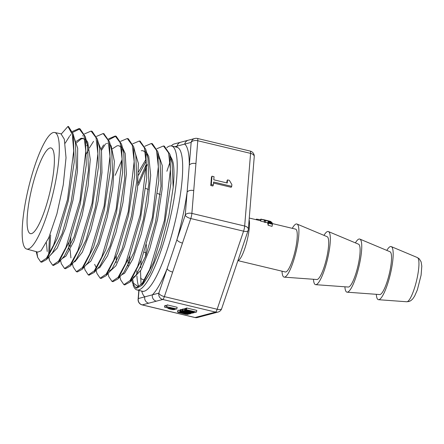 <?xml version="1.0" encoding="UTF-8"?>
<svg xmlns="http://www.w3.org/2000/svg" width="444" height="444" viewBox="0 0 444 444"><rect width="100%" height="100%" fill="white"/><g stroke="black" fill="none" stroke-linecap="round" stroke-linejoin="round"><path stroke-width="0.67" d="M37.862 252.092L41.02 250.821L48.757 237.79L56.91 213.858L63.264 184.837L66.028 157.759L64.302 139.188L61.178 134.149L67.926 126.468L68.498 126.507L73.193 134.049L74.231 162.021L68.243 201.015L57.676 237.701L46.553 259.54L41.742 262.204L40.737 261.966L37.668 257.409L36.858 251.826M65.235 143.14L69.48 136.347M69.974 135.664L70.829 134.549M72.716 132.384L80.031 128.821L85.287 136.619L86.314 164.741L80.292 203.913L69.669 240.77L58.491 262.737L53.48 265.418M49.611 253.28L50.627 235.004M84.454 133.933L91.092 131.069L92.097 131.313L97.358 139.077L98.407 167.321L92.358 206.721L81.668 243.828L70.413 265.962L65.507 268.709L64.502 268.465L61.35 263.708M85.781 154.928L88.334 149.867M89.366 147.98L93.545 141.325M103.874 133.727L109.463 141.647L110.489 170.085L104.384 209.712L93.629 246.997L82.307 269.208L77.378 271.944L76.374 271.7L73.227 266.994M101.437 150.394L105.594 143.812M108.913 139.771L115.734 136.197M116.2 136.275L121.534 144.145L122.577 172.688L116.456 212.504L105.644 250.011L94.25 272.4L89.044 275.136M120.651 141.331L127.284 138.522L128.288 138.761L133.616 146.637L134.671 175.358L128.494 215.434L117.605 253.169L106.133 275.668L101.16 278.444L100.15 278.205L96.947 273.454L96.132 270.246M140.099 141.192L145.715 149.212L146.753 178.072L140.543 218.331L129.598 256.238L118.071 278.86L112.965 281.668M151.898 143.645L152.375 143.728L157.781 151.67L158.847 180.658L152.608 221.14L141.597 259.302L129.992 282.09L124.758 284.887M138.411 185.27L147.269 164.619M164.347 146.181L169.886 154.24L170.929 183.422L164.635 224.131L153.552 262.465L141.88 285.337L136.802 288.173L135.792 287.934L132.44 282.784M170.818 159.291L172.1 162.965L173.188 187.368L168.898 215.545L160.6 247.008L150.272 272.86L143.473 283.511L141.88 285.337M136.935 276.024A74.026 15.534 103.5 0 0 138.822 287.029L133.505 283.255M73.193 134.049L75.408 142.779L76.379 167.488L71.212 201.72L62.071 233.794L52.486 252.753L46.553 259.54M76.274 141.364L81.024 138.289L82.628 138.267L84.971 139.738M86.219 141.686L87.507 145.349L88.467 170.202L83.261 204.623L74.065 236.874L64.419 255.955L58.491 262.737M86.608 145.787L87.379 144.872M97.358 139.077L99.578 147.813L100.555 172.794L95.327 207.437L86.064 239.932L76.34 259.179L70.413 265.962M68.77 249.162L69.014 242.502M109.463 141.647L111.677 150.377L112.643 175.541L107.354 210.412L98.019 243.09L88.234 262.421L82.307 269.208M112.471 148.751L117.183 145.743L118.809 145.726L121.218 147.236M122.472 149.212L123.748 152.88L124.731 178.155L119.425 213.22L110.034 246.115L100.178 265.617L94.25 272.4M133.616 146.637L135.831 155.367L136.819 180.819L131.463 216.139L121.995 249.267L112.066 268.881L109.413 271.034M141.286 150.716L142.935 150.688L145.377 152.242M146.648 154.262L147.93 157.936L148.907 183.538L143.512 219.042L133.988 252.342L123.998 272.078L118.071 278.86M116.184 262.582L116.322 256.504M138.6 171.8L146.104 159.113M158.724 156.743L160.001 160.406L160.994 186.125L155.578 221.856L145.987 255.4L135.92 275.308L133.239 277.494M128.038 265.939L128.15 259.984M174.714 146.742L184.715 144.095A79.31 16.644 -76.5 0 1 189.299 165.229L185.253 215.046L158.841 293.129A5.289 2.065 18.7 0 0 164.369 296.62L217.16 309.252A5.289 2.065 18.7 0 0 221.673 308.658L248.079 230.575A5.289 2.065 -161.3 0 1 243.567 231.174L217.16 309.252A5.289 1.11 103.5 0 1 215.562 312.099L195.06 317.527A5.289 5.139 75.2 0 0 197.513 317.499L218.015 312.071A5.289 5.139 -104.8 0 1 215.562 312.099L162.77 299.467A5.289 1.11 -76.5 0 0 164.369 296.62L190.776 218.542A5.289 2.065 -161.3 0 1 185.253 215.046A5.289 3.069 4.6 0 1 191.88 213.403L197.785 140.748A5.289 3.069 -175.4 0 0 191.159 142.391L189.299 165.229A5.289 3.069 4.6 0 1 195.926 163.581M254.246 156.654A5.289 3.069 -175.4 0 0 250.577 153.38L244.672 226.035A5.289 3.069 4.6 0 1 248.34 229.309L254.246 156.654A5.289 5.289 0 0 0 250.205 151.082A5.289 1.11 103.5 0 1 250.577 153.38L197.785 140.748A5.289 1.11 -76.5 0 0 197.419 138.45A5.289 5.289 0 0 0 194.833 138.484A5.289 5.139 -104.8 0 0 191.159 142.391L184.715 144.095A5.289 5.139 -104.8 0 1 188.378 140.187L180.764 142.208A5.289 5.139 -104.8 0 1 180.775 142.202A5.289 5.139 -104.8 0 1 180.858 142.185M166.406 306.665L167.094 304.867L177.15 307.276L176.784 308.985L174.914 309.163L172.222 308.669L170.202 308.075L169.88 307.637L170.152 307.564L166.406 306.665L176.784 308.985M194.056 312.271L193.551 312.892L182.678 310.7L183.045 308.991L184.621 309.152M182.678 310.7L186.047 311.227L186.974 310.983L184.382 310.251L184.748 308.536L185.786 308.652M186.197 308.563L186.08 308.186L186.774 308.003L196.831 310.406L196.464 312.121L194.777 312.36L187.856 310.889L185.831 310.278L185.714 309.901L186.408 309.712L196.464 312.121M181.446 309.413L181.08 311.127L190.82 312.915L182.451 310.761L192.507 313.17L183.111 311.644L190.77 313.625L180.719 311.222L181.085 309.507L182.417 309.59M182.151 310.844L182.517 309.129L183.022 309.102M180.258 309.657L179.892 311.372L190.204 313.78L189.372 313.997L179.764 311.449L180.131 309.734L181.058 309.635M178.061 310.201L177.694 311.916L184.005 312.887L187.59 313.891L188.173 314.424L186.03 314.302L178.283 312.448L177.544 312.01L177.911 310.295L180.214 310.323M164.569 307.154L174.947 309.474L173.077 309.651L170.385 309.152L168.365 308.563L168.043 308.119L168.315 308.047L164.569 307.154L164.935 305.439L166.617 305.677M226.817 182.911L226.984 180.852L227.517 179.903L229.359 180.347L231.873 184.565L231.729 186.341L213.603 182.007L213.359 185.054L211.305 184.56L211.982 176.19L214.036 176.679L213.786 179.798L227.261 183.022L227.517 179.903M231.729 186.341L231.196 187.29L213.52 183.061M213.359 185.054L212.826 186.003L210.772 185.509L211.449 177.139L211.982 176.19M182.478 243.084A5.289 2.065 18.7 0 1 176.951 239.588A79.31 16.644 -76.5 0 0 187.107 192.208A5.289 3.069 4.6 0 1 193.734 190.565M141.708 291.07A79.31 16.644 -76.5 0 0 144.783 296.847L152.397 294.833A5.289 5.139 75.2 0 0 156.327 301.176L162.77 299.467A5.289 5.139 -104.8 0 1 158.841 293.129L152.397 294.833A79.31 16.644 -76.5 0 0 167.144 268.587A5.289 2.065 18.7 0 0 172.672 272.078M138.828 290.382L138.101 299.328A5.289 3.069 4.6 0 1 138.339 298.551L144.783 296.847A5.289 5.139 75.2 0 0 148.712 303.191L156.327 301.176M140.509 278.049A5.289 3.069 -175.4 0 0 143.628 279.764M144.117 252.159A5.289 3.069 -175.4 0 0 145.821 252.786L145.46 256.815M176.168 147.092A79.31 16.644 -76.5 0 1 177.101 146.109A5.289 5.139 -104.8 0 1 180.764 142.208M133.022 284.721A74.026 15.534 -76.5 0 0 137.046 289.954A74.026 15.534 -76.5 0 0 169.386 221.584A74.026 15.534 -76.5 0 0 171.501 145.976A74.026 15.534 -76.5 0 0 169.697 146.021A74.026 15.534 -76.5 0 0 166.805 147.652M159.196 157.836A74.026 15.534 -76.5 0 0 158.913 158.347M237.912 260.634L285.314 271.978A22.034 4.623 -76.5 0 0 294.938 251.626A22.034 4.623 -76.5 0 0 295.571 229.126L272.322 223.56M267.832 222.821L265.479 222.255M265.812 220.707L265.423 222.516L264.335 222.255A22.034 4.623 -76.5 0 0 264.136 221.933L260.678 221.106A22.034 4.623 -76.5 0 0 260.439 220.851L260.817 219.097A23.793 4.995 103.5 0 1 261.061 219.33L264.519 220.157A23.793 4.995 103.5 0 1 264.724 220.446L265.812 220.707A23.793 4.995 -76.5 0 0 265.601 220.418L271.118 221.734A23.793 4.995 -76.5 0 0 270.884 221.512L268.037 220.724M268.093 225.236A22.034 4.623 -76.5 0 0 268.01 224.697L268.431 222.71A23.793 4.995 103.5 0 1 268.531 223.188L268.093 225.236L272.033 226.362L272.477 224.298A23.793 4.995 -76.5 0 0 272.311 223.504L268.431 222.71M267.81 223.865A22.034 4.623 -76.5 0 0 267.688 223.493L268.087 221.634A23.793 4.995 103.5 0 1 268.22 221.967L267.81 223.865L268.165 223.959M210.772 185.509L211.305 184.56M171.229 307.853L171.162 308.175L171.295 307.836L175.036 308.863L172.516 308.569L171.073 307.892M170.202 308.075L169.908 307.503M167.094 304.867L166.728 306.582M187.279 311.477L188.028 311.277L192.385 312.509L187.279 311.477M183.383 308.896L183.017 310.611M186.153 310.75L186.047 311.227M184.382 310.251L193.945 312.787M185.076 308.452L184.71 310.167M192.818 311.849L191.658 311.505L192.058 311.227L194.999 311.932L192.818 311.849L192.907 311.433M194.072 311.71L193.995 312.071M186.891 310.162L190.942 310.961L188.134 310.783L186.841 310.389L186.968 310.14M189.977 310.728L189.893 311.111M185.831 310.278L186.08 308.186M186.774 308.003L186.408 309.712M182.817 309.052L182.451 310.761M192.607 312.704L192.507 313.17M191.164 313.125L191.07 313.547M180.719 311.222L181.08 311.127M180.88 309.59L180.514 311.305M188.733 313.142L188.622 313.658M189.194 313.248L189.133 313.525M190.26 313.503L190.204 313.78M182.201 313.364L178.849 312.193L183.666 312.976L187.013 314.147L182.201 313.364L182.345 312.67M187.657 313.592L187.59 313.891M188.439 313.775L188.173 314.424M169.392 308.336L169.325 308.663L169.458 308.319L173.465 309.279L170.679 309.052L169.236 308.38M168.365 308.563L168.071 307.992M165.257 305.355L164.891 307.065M175.008 309.174L174.947 309.474M265.14 220.052L269.28 221.123L265.357 220.185A23.793 4.995 -76.5 0 0 264.935 219.98L263.853 219.725A23.793 4.995 103.5 0 1 264.269 219.924L260.817 219.097M263.386 219.713A23.793 4.995 103.5 0 1 263.853 219.725M261.061 219.33L260.678 221.106M264.519 220.157L264.136 221.933M264.724 220.446L264.335 222.255M271.118 221.734L271.001 222.261M256.088 219.675L256.138 219.458A23.793 4.995 103.5 0 1 256.466 219.12L256.338 219.736M256.466 219.12L260.672 219.758M268.531 223.188L272.477 224.298M268.22 221.967L272.172 223.021A23.793 4.995 -76.5 0 0 271.956 222.466L268.087 221.634M272.172 223.021L272.078 223.454M376.318 294.311A27.317 5.733 -76.5 0 0 378.549 299.706A27.317 5.733 -76.5 0 0 390.287 274.442A27.317 5.733 -76.5 0 0 391.258 246.603A27.317 5.733 -76.5 0 0 390.404 246.559A27.317 5.733 -76.5 0 0 386.824 250.405M49.917 147.974A44.061 9.246 103.5 0 1 51.304 148.046A44.061 9.246 103.5 0 1 49.728 192.946A44.061 9.246 103.5 0 1 30.808 233.694A44.061 9.246 103.5 0 1 31.002 191.819A44.061 9.246 103.5 0 1 49.917 147.974M67.926 126.479L72.328 134.371L73.715 150.932L67.51 199.511L53.641 245.021L46.481 258.153L40.737 261.966M72.394 131.463L79.026 128.577L83.96 135.209L85.803 151.132L80.02 200.244L65.923 247.419L58.558 261.166L52.636 265.218L49.506 260.573L48.873 256.887M48.685 254.673L49.467 236.097M82.567 135.942L82.845 135.625M91.092 131.069L96.048 137.74L97.896 153.752L92.063 203.169L77.872 250.594L70.463 264.413L64.502 268.465M96.526 136.397L103.13 133.55L108.125 140.221L109.99 156.321L104.118 206.033L89.827 253.763L82.368 267.654L76.374 271.7M101.138 148.923L103.63 144.933M108.591 138.867L115.196 136.025L120.213 142.74L122.078 158.924L116.178 208.874L101.809 256.865L94.306 270.846L88.267 274.947L84.982 269.808M127.284 138.522L132.306 145.305L134.171 161.583L128.222 211.799L113.775 260.006L106.227 274.065L100.15 278.205M115.168 175.336L122.083 159.646M132.723 143.795L139.327 141.009L144.389 147.802L146.265 164.169L140.265 214.707L125.713 263.209L118.115 277.328L112.01 281.441L108.797 276.629L107.953 273.299M144.783 146.27L151.376 143.479L156.466 150.288L158.353 166.739L152.325 217.532L137.69 266.328L130.048 280.53L123.898 284.682L120.663 279.892L119.88 276.79M138.001 183.444L146.265 164.369M156.854 148.729L163.464 145.971L168.565 152.858L170.446 169.403L164.374 220.435L149.667 269.447L141.98 283.727L135.792 287.934M133.505 283.261L132.501 278.688M170.246 155.811L172.222 159.651L170.485 157.093M129.826 255.627L129.382 263.303M133.444 278.138L141.042 270.008L149.783 248.734L157.52 219.464L162.127 189.299L162.254 165.557L158.564 154.74M146.198 161.133L138.517 175.13M121.545 274.88L124.575 273.26L132.756 259.207L141.303 233.921L147.891 203.535L150.683 175.424L148.762 156.405L146.487 152.253M109.646 271.645L115.923 265.762L124.487 246.464L132.412 218.326L137.535 188.184L138.362 163.348L134.232 149.573M94.639 264.369L96.342 267.804M97.752 268.392L99.717 267.671L107.526 255.855L116.051 232.229L122.971 202.525L126.374 173.954L125.186 153.435L122.322 147.253M85.853 265.146L90.87 261.144L99.212 243.889L107.27 217.033L112.854 187.091L114.363 161.327L111.2 145.982L110.245 144.75M107.437 143.451L106.488 143.54M70.818 237.607L70.169 246.309M70.113 249.528L70.918 257.914M73.959 261.904L74.953 261.721L82.345 252.153L90.792 230.286L97.996 201.426L101.965 172.572L101.498 150.721L98.163 142.252M62.06 258.652L65.906 256.16L73.965 241.003L82.101 215.551L88.095 185.986L90.249 159.479L87.807 142.446L86.086 139.76M83.306 138.478L81.147 138.983L76.673 142.691M46.409 242.801L47.208 251.487M50.161 255.417L57.226 248.096L65.546 228.083L72.971 200.216L77.461 171.256L77.689 148.235L74.009 137.252M173.182 187.374A63.636 13.359 -76.5 0 0 172.222 159.651M344.894 286.791A27.317 5.733 -76.5 0 0 347.125 292.185L379.742 294.561A22.034 4.623 -76.5 0 0 389.21 274.187A22.034 4.623 -76.5 0 0 389.987 251.731L359.834 239.083A27.317 5.733 -76.5 0 0 358.98 239.039A27.317 5.733 -76.5 0 0 355.4 242.885M347.125 292.185A27.317 5.733 -76.5 0 0 358.863 266.922A27.317 5.733 -76.5 0 0 359.834 239.083M313.47 279.27A27.317 5.733 -76.5 0 0 315.701 284.671L348.318 287.04A22.034 4.623 -76.5 0 0 357.786 266.666A22.034 4.623 -76.5 0 0 358.569 244.211L328.41 231.563A27.317 5.733 -76.5 0 0 327.555 231.518A27.317 5.733 -76.5 0 0 323.976 235.364M315.701 284.671A27.317 5.733 -76.5 0 0 327.439 259.401A27.317 5.733 -76.5 0 0 328.41 231.563M282.018 271.19A27.317 5.733 -76.5 0 0 284.282 277.15L316.894 279.52A22.034 4.623 -76.5 0 0 326.362 259.146A22.034 4.623 -76.5 0 0 327.145 236.691L296.986 224.042A27.317 5.733 -76.5 0 0 296.131 223.998A27.317 5.733 -76.5 0 0 292.274 228.333M284.282 277.15A27.317 5.733 -76.5 0 0 296.02 251.887A27.317 5.733 -76.5 0 0 296.986 224.042M53.219 132.556A59.923 12.576 -76.5 0 0 27.783 190.953A59.923 12.576 -76.5 0 0 26.707 249.051A59.923 12.576 -76.5 0 0 52.964 193.723A59.923 12.576 -76.5 0 0 54.595 132.495A59.923 12.576 -76.5 0 0 53.219 132.556M194.927 317.532L142.141 304.9A5.289 1.11 -76.5 0 0 142.269 304.895L195.06 317.527A5.289 1.11 103.5 0 1 194.927 317.532A5.289 5.289 0 0 0 197.513 317.499M244.672 226.035A5.289 1.11 103.5 0 1 243.567 231.174L190.776 218.542A5.289 1.11 -76.5 0 0 191.88 213.403L244.672 226.035M139 290.426L138.339 298.551A5.289 5.139 75.2 0 0 142.269 304.895L148.712 303.191M146.476 244.738L145.821 252.786M170.102 161.76L166.889 171.273M180.775 142.202L174.331 143.912A5.289 5.139 75.2 0 0 171.451 145.959M177.606 147.297L176.951 147.275A74.026 15.534 103.5 0 1 171.112 237.107A74.026 15.534 103.5 0 1 142.496 291.258L137.046 289.954M136.857 274.142A74.026 15.534 103.5 0 1 136.808 270.762M237.934 260.561A22.034 4.623 -76.5 0 0 246.348 243.434A22.034 4.623 -76.5 0 0 249.123 219.68M172.605 308.147L172.516 308.569M174.292 308.552L174.22 308.891M188.234 310.312L188.134 310.783M182.878 311.738L182.767 312.254M185.559 313.458L185.437 314.036M179.937 311.61L179.848 312.038M170.768 308.636L170.679 309.052M172.455 309.041L172.383 309.374M406.771 301.759L409.107 301.482L410.789 300.677L412.615 299.062L414.552 296.242L417.349 289.904L421.095 275.147L421.8 266.15L421.123 261.855L419.291 258.841L417.349 257.548A22.744 4.773 103.5 0 1 416.544 280.725A22.744 4.773 103.5 0 1 406.771 301.759L378.549 299.706M85.287 136.619L87.507 145.349M121.534 144.145L123.748 152.88M106.133 275.668L112.066 268.881M145.715 149.212L147.93 157.936M157.781 151.67L160.001 160.406M129.992 282.09L135.92 275.308M169.886 154.24L172.1 162.965M218.015 312.071A5.289 5.289 0 0 0 221.673 308.658M248.079 230.575A5.289 5.289 0 0 0 248.34 229.309M138.101 299.328A5.289 5.289 0 0 0 142.141 304.9M188.389 140.187L194.833 138.484M174.331 143.912A5.289 5.289 0 0 0 171.384 145.948M141.175 260.417L140.643 267.86M140.515 270.94L141.064 284.87M143.09 291.536L142.496 291.258M250.205 151.082L197.419 138.45M176.951 147.275L171.501 145.976M260.467 220.724L249.256 218.043M169.691 307.748L169.752 307.464M185.498 310.023L185.864 308.308M167.854 308.23L167.915 307.953M268.021 220.718L266.483 220.352M417.349 257.548L391.258 246.603M160.19 194.577L157.515 193.434M148.363 189.521L145.721 188.395M79.026 128.577L80.031 128.816M52.636 265.218L53.641 265.457M103.13 133.55L104.135 133.788M115.196 136.025L116.2 136.264M88.267 274.947L89.272 275.191M139.327 141.009L140.332 141.248M112.01 281.441L113.015 281.685M151.376 143.479L152.381 143.723M123.898 284.682L124.903 284.92M163.464 145.971L164.469 146.209M131.751 280.07L132.506 283.044M84.266 266.966L85.087 270.224M72.389 263.703L73.221 266.999M60.517 260.417L61.377 263.825M48.646 257.154L49.512 260.567M36.203 251.648L37.662 257.409M26.707 249.051L37.862 252.098M54.595 132.495L61.394 133.899"/></g></svg>
